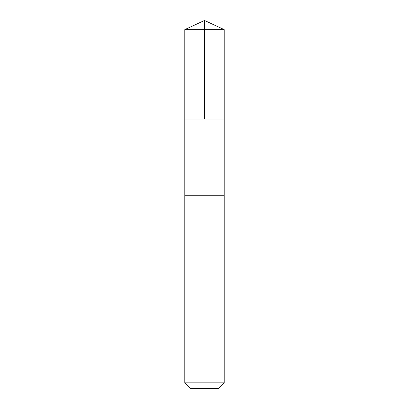 <?xml version="1.0" encoding="UTF-8"?>
<svg xmlns="http://www.w3.org/2000/svg" width="409" height="409" viewBox="0 0 409 409"><rect width="100%" height="100%" fill="white"/><g stroke="black" fill="none" stroke-linecap="round" stroke-linejoin="round"><path stroke-width="0.61" d="M184.781 119.05L224.219 119.05L224.219 29.647L184.781 29.647L184.781 119.05L224.219 119.05L224.214 195.737L184.786 195.737L184.781 119.05M190.471 195.737L184.781 195.737L184.781 382.86L224.219 382.86L224.219 195.737L190.471 195.737M224.219 382.86L218.529 388.55L190.471 388.55L184.781 382.86M204.5 119.05L204.5 20.45L184.781 29.647M204.5 20.45L224.219 29.647"/></g></svg>
